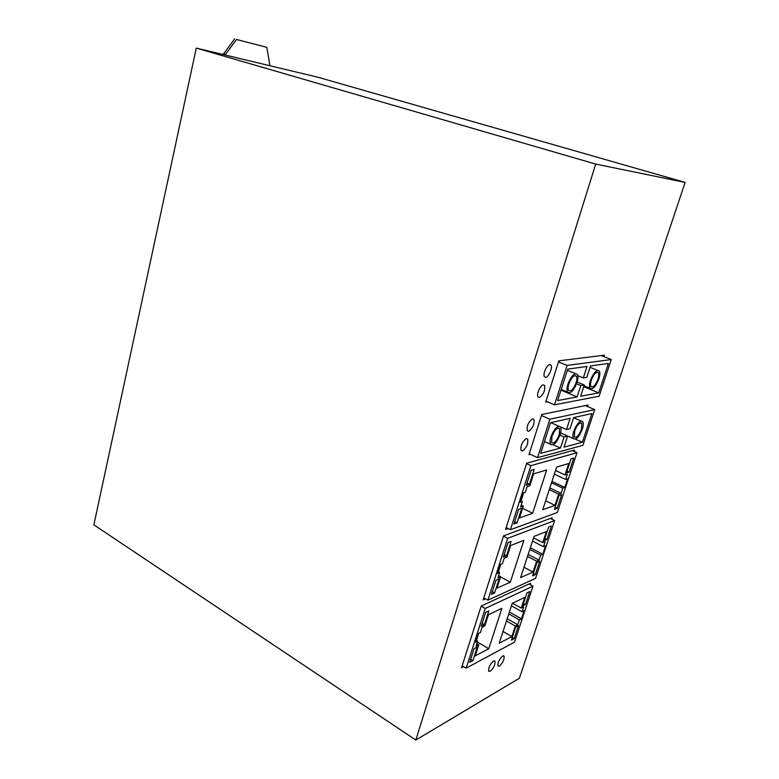 <?xml version="1.0" encoding="UTF-8"?>
<svg xmlns="http://www.w3.org/2000/svg" width="779" height="779" viewBox="0 0 779 779"><rect width="100%" height="100%" fill="white"/><g stroke="black" fill="none" stroke-linecap="round" stroke-linejoin="round"><path stroke-width="1.17" d="M93.879 524.851L196.279 48.094L318.221 77.316L685.121 182.413L519.389 678.227L415.82 740.05L93.879 524.851M415.82 740.05L595.701 164.077L196.279 48.094M595.701 164.077L685.121 182.413M528.639 431.313C532.787 428.275 534.55 424.302 533.917 419.384L532.583 418.839C528.425 421.848 526.662 425.821 527.276 430.777L528.639 431.313M551.766 519.135L552.233 517.733L503.526 535.874L483.165 599.849L485.473 598.798M587.512 406.55L588.009 405.041L541.765 414.506L528.97 454.712L530.441 454.323M574.065 451.401L574.513 450.019L526.682 463.145L505.571 529.457L508.083 528.542M499.358 666.152C502.796 662.978 504.373 659.638 504.11 656.122L502.698 655.976C499.261 659.131 497.664 662.481 497.917 666.016L499.358 666.152M539.321 397.533C543.518 394.544 545.281 390.503 544.599 385.41L543.333 384.855C540.353 385.03 536.147 394.632 538.026 396.978L539.321 397.533M522.427 450.963C526.546 447.896 528.308 443.952 527.695 439.132L526.331 438.606C522.203 441.644 520.43 445.588 521.024 450.447L522.427 450.963M603.91 356.665L604.397 355.205L558.845 360.843L545.719 402.1L547.403 401.789M545.709 377.367C548.718 377.211 552.895 367.522 550.977 365.127L549.76 364.553C546.761 364.63 542.525 374.407 544.453 376.793L545.709 377.367M490.166 671.313C493.662 668.1 495.269 664.721 494.996 661.167L493.516 661.02C490.02 664.214 488.404 667.593 488.667 671.177L490.166 671.313M530.207 584.659L530.684 583.228L481.198 606.043L461.538 667.798L463.7 666.639M521.093 500.858L523.673 492.786M510.411 529.73L557.287 512.524L577.005 452.726L530.889 465.647L510.411 529.73L506.175 527.558M571.046 458.841L566.421 472.911L569.118 472.084L573.734 458.071L571.046 458.841M568.748 463.495L556.654 467.059L542.739 509.719L554.979 505.386L558.679 494.129L561.065 493.321L562.779 488.121L564.804 487.45L567.667 478.783L565.642 479.426L567.365 474.197L564.989 474.927L568.748 463.495M558.971 495.571L554.424 509.388L557.151 508.405L561.688 494.646L558.971 495.571M533.654 473.817L529.788 485.862L527.11 486.7L525.328 492.26L523.021 492.99L520.06 502.26L522.378 501.491L520.606 507.012L523.293 506.097L519.486 517.967L532.632 513.303L546.654 469.99L533.654 473.817M531.142 470.312L526.361 485.259L529.428 484.314L534.199 469.435L531.142 470.312M518.668 509.31L513.974 523.965L517.071 522.855L521.745 508.259L518.668 509.31M569.118 472.084L567.015 471.1M554.979 505.386L545.641 500.839M558.679 494.129L549.292 489.621M561.065 493.321L549.838 487.946M562.779 488.121L551.522 482.776M564.804 487.45L551.98 481.373M565.642 479.426L554.346 474.129M564.989 474.927L555.524 470.506M557.151 508.405L555.076 507.392M522.378 501.491L520.586 500.605M523.293 506.097L521.229 505.074M532.632 513.303L522.582 508.307M529.428 484.314L527.032 483.155M517.071 522.855L514.715 521.657M577.005 452.726L572.331 450.613M530.889 465.647L526.536 463.593M498.375 571.874L500.79 564.327M487.907 600.161L535.553 578.388L554.629 520.557L507.665 538.338L487.907 600.161L483.798 597.863M548.64 526.964L544.161 540.568L546.916 539.457L551.376 525.913L548.64 526.964M536.955 562.477L532.563 575.837L535.339 574.59L539.73 561.279L536.955 562.477M546.371 531.57L534.043 536.39L520.606 577.609L533.06 572.059L536.643 561.172L539.068 560.13L540.723 555.106L542.788 554.229L545.553 545.845L543.489 546.692L545.164 541.639L542.739 542.612L546.371 531.57M510.635 545.534L506.905 557.17L504.188 558.27L502.474 563.636L500.118 564.6L497.265 573.539L499.621 572.546L497.908 577.872L500.644 576.694L496.963 588.145L510.323 582.195L523.868 540.363L510.635 545.534M499.105 578.885L495.97 580.238L491.442 594.387L494.587 592.965L499.105 578.885M511.112 541.415L508.005 542.612L503.4 557.034L506.516 555.768L511.112 541.415M546.916 539.457L544.872 538.425M535.339 574.59L533.333 573.519M533.06 572.059L523.985 567.248M536.643 561.172L527.519 556.41M539.068 560.13L528.162 554.444M540.723 555.106L529.788 549.438M542.788 554.229L530.333 547.783M543.489 546.692L532.515 541.074M542.739 542.612L533.547 537.919M499.621 572.546L497.878 571.601M500.644 576.694L498.638 575.603M510.323 582.195L500.576 576.898M494.587 592.965L492.299 591.699M506.516 555.768L504.188 554.541M554.629 520.557L550.344 518.434M507.665 538.338L503.438 536.147M476.446 640.416L478.696 633.376M466.183 668.139L514.529 642.11L532.992 586.159L485.249 608.457L466.183 668.139L462.19 665.724M518.483 625.741L515.669 627.192L511.423 640.124L514.237 638.624L518.483 625.741M524.734 597.386L512.202 603.384L499.212 643.24L511.861 636.56L515.318 626.024L517.792 624.758L519.389 619.889L521.492 618.828L524.16 610.717L522.066 611.758L523.683 606.86L521.229 608.068L524.734 597.386M526.974 592.848L522.641 606.004L525.445 604.631L529.759 591.524L526.974 592.848M488.423 614.758L484.82 625.985L482.065 627.348L480.409 632.519L478.024 633.707L475.268 642.334L477.654 641.127L476.008 646.268L478.773 644.837L475.229 655.899L488.774 648.741L501.861 608.331L488.423 614.758M488.842 610.882L485.687 612.382L481.237 626.297L484.392 624.748L488.842 610.882M474.06 648.693L469.688 662.354L472.872 660.66L477.235 647.057L474.06 648.693M514.237 638.624L512.28 637.495M511.861 636.56L503.039 631.506M515.318 626.024L506.457 621.009M517.792 624.758L507.187 618.769M519.389 619.889L508.765 613.93M521.492 618.828L509.378 612.041M522.066 611.758L511.404 605.828M521.229 608.068L512.504 603.238M525.445 604.631L523.459 603.54M477.654 641.127L475.969 640.134M478.773 644.837L476.826 643.697M488.774 648.741L477.361 642.032M484.392 624.748L482.143 623.453M472.872 660.66L470.662 659.326M532.992 586.159L528.99 584.007M485.249 608.457L481.159 606.15M601.203 355.594L611.262 359.547L567.122 365.419L558.504 361.923M567.122 365.419L554.492 404.837L599.139 396.199L611.262 359.547M586.772 377.377L590.501 365.964L608.418 363.472L598.7 392.869L580.618 396.268L584.308 384.953L580.813 385.547L577.112 396.92L557.628 400.581L567.716 369.139L587.025 366.451L583.286 377.932L586.772 377.377M583.744 386.676L598.7 392.869M577.181 382.012L584.308 384.953M576.567 383.794L580.813 385.547M560.977 390.133L577.112 396.92M577.852 375.702L583.286 377.932M554.492 404.837L546.011 401.185M598.856 378.993C600.025 375.264 600.161 372.605 599.285 371.018C596.597 369.392 593.656 372.508 590.443 380.366C589.294 384.086 589.148 386.725 590.024 388.293C592.722 389.909 595.672 386.812 598.856 378.993M598.029 379.13C598.954 376.15 599.07 374.027 598.369 372.752C596.217 371.456 593.861 373.939 591.3 380.23C590.375 383.2 590.258 385.313 590.959 386.569C593.121 387.864 595.477 385.391 598.029 379.13M577.005 382.567C578.164 378.789 578.291 376.062 577.366 374.397C574.454 372.576 571.309 375.799 567.94 384.057C566.791 387.825 566.674 390.532 567.589 392.168C570.52 393.979 573.656 390.776 577.005 382.567M576.109 382.713C577.035 379.694 577.132 377.513 576.392 376.179C574.065 374.728 571.552 377.299 568.855 383.901C567.94 386.92 567.842 389.081 568.573 390.406C570.919 391.847 573.432 389.286 576.109 382.713M585.272 405.606L594.708 409.598L549.877 419.229L541.444 415.519M549.877 419.229L537.568 457.633L582.867 445.384L594.708 409.598M570.024 428.723L573.656 417.583L591.865 413.571L582.38 442.268L564.015 447.136L567.618 436.104L564.064 436.99L560.461 448.081L540.694 453.32L550.529 422.685L570.131 418.362L566.489 429.56L570.024 428.723M537.568 457.633L529.272 453.787M575.379 439.161L582.38 442.268M560.598 432.978L567.618 436.104M559.945 435.149L564.064 436.99M553.197 444.79L560.461 448.081M560.52 426.921C557.579 425.159 554.395 428.44 550.957 436.756C549.886 440.262 549.77 442.784 550.607 444.312C553.557 446.055 556.742 442.793 560.15 434.526C561.24 431.001 561.367 428.469 560.52 426.921L566.489 429.56M582.341 429.132C583.442 425.646 583.578 423.172 582.77 421.692C580.053 420.115 577.064 423.279 573.802 431.206C572.721 434.672 572.584 437.136 573.383 438.596C576.119 440.164 579.099 437.009 582.341 429.132M581.504 429.336L581.845 423.387C579.673 422.13 577.278 424.662 574.668 430.991L574.337 436.912C576.518 438.168 578.904 435.636 581.504 429.336M559.244 434.74L559.536 428.664C557.189 427.252 554.638 429.881 551.892 436.532L551.61 442.579C553.966 443.972 556.518 441.362 559.244 434.74M269.972 65.757L266.827 47.334L236.534 39.486L225.073 54.988M266.827 47.334L236.534 39.486M234.596 38.95L223.115 54.52M225.258 54.17L223.32 53.605M532.661 418.829L533.917 419.384M503.468 655.743L504.11 656.122M543.294 384.865L544.599 385.41M526.487 438.577L527.695 439.132M549.633 364.582L550.977 365.127M494.324 660.777L494.996 661.167M590.063 367.318L597.62 370.356M597.035 372.216L598.369 372.752M567.346 370.298L575.506 373.638M574.912 375.575L576.392 376.179M573.617 417.719L581.212 421.02M580.598 422.851L581.845 423.387M550.802 422.627L558.786 426.152M558.154 428.051L559.536 428.664M584.026 385.809L590.024 388.293M561.192 389.481L567.589 392.168M560.617 432.91L573.383 438.596M544.482 441.527L550.607 444.312"/></g></svg>
